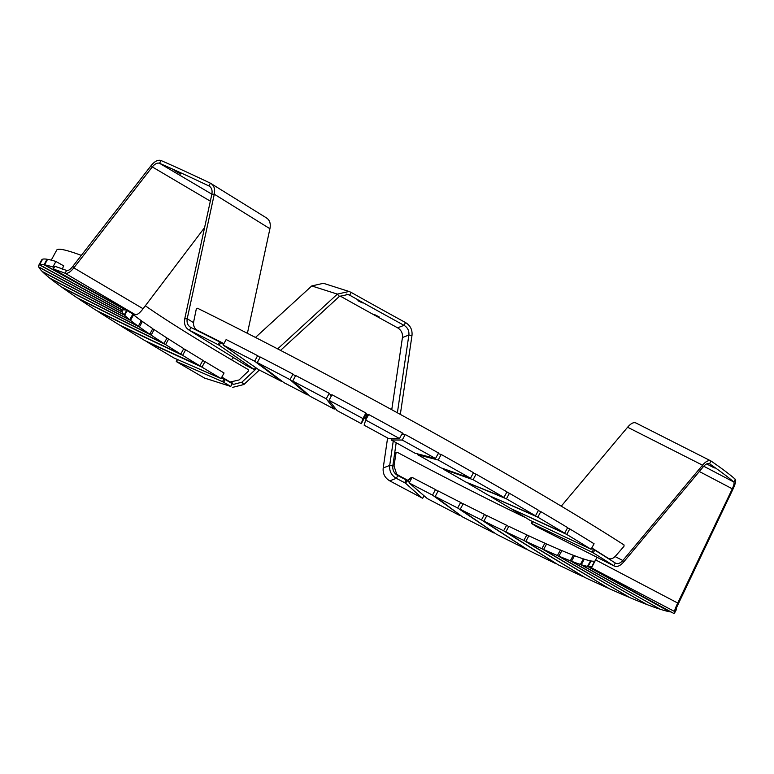 <?xml version="1.0" encoding="UTF-8"?>
<svg xmlns="http://www.w3.org/2000/svg" width="774" height="774" viewBox="0 0 774 774"><rect width="100%" height="100%" fill="white"/><g stroke="black" fill="none" stroke-linecap="round" stroke-linejoin="round"><path stroke-width="1.16" d="M707.02 464.09L714.354 467.96L707.02 464.09M703.74 466.229L733.8 482.018A362.319 20.124 -151.5 0 0 723.816 474.017A362.319 20.124 -151.5 0 0 709.632 463.858L709.148 463.607M735.3 479.261C736.18 480.402 735.532 483.431 733.355 488.355L674.657 611.547C674.396 610.744 675.431 607.919 677.743 603.052L732.301 488.82C733.955 485.143 734.449 482.879 733.8 482.018L735.3 479.261A362.319 20.124 -151.5 0 0 725.315 471.25A362.319 20.124 -151.5 0 0 711.142 461.091C708.81 459.843 705.946 461.207 702.54 465.184L622.847 560.511C620.129 563.433 617.613 564.275 615.301 563.027L615.601 563.201M636.17 423.126C633.867 421.869 631.013 423.243 627.608 427.238L702.54 465.184L703.15 466.906C705.724 463.936 707.891 462.91 709.632 463.858L710.822 460.907L635.86 422.943M561.266 506.177L627.608 427.238M703.15 466.906L623.457 562.234C619.906 566.162 616.694 567.342 613.801 565.794L615.301 563.027A362.319 20.124 28.5 0 0 594.732 550.082L593.232 552.849A362.319 20.124 28.5 0 1 613.801 565.794L537.088 526.949L614.179 566.007M596.977 557.299L591.5 567.845L674.657 611.547A362.319 20.124 28.5 0 1 674.628 612.844A362.319 20.124 28.5 0 1 673.873 613.472L591.017 568.203A267.804 14.88 -151.5 0 0 591.5 567.845L591.568 567.739M593.232 552.849L592.062 552.201L593.561 549.443L594.732 550.082M532.628 521.56L531.603 523.437L592.062 552.201M531.603 523.437L531.544 523.485A267.804 14.88 -151.5 0 1 537.088 526.949M591.52 548.466L593.561 549.443M592.516 565.436L591.017 568.203L592.516 565.436A267.804 14.88 -151.5 0 0 592.865 565.223M676.157 608.78A362.319 20.124 28.5 0 1 676.128 610.086L674.628 612.844M615.049 556.564L622.847 560.511L623.457 562.234M591.965 566.984L591.5 567.845M678.798 602.578L677.743 603.052L595.612 559.892M396.665 473.998L398.939 475.71A277.566 15.422 -151.5 0 0 407.995 480.48L411.575 477.742A277.566 15.422 -151.5 0 0 411.855 477.897A277.566 15.422 28.5 0 1 411.575 477.742L411.342 477.539A276.308 15.345 -151.5 0 0 411.894 477.829M411.729 478.129A282.297 15.683 28.5 0 1 410.868 477.684M398.939 475.71L398.755 475.526A276.308 15.345 -151.5 0 0 407.772 480.286L411.342 477.539M525.952 517.816A276.308 15.345 28.5 0 1 397.362 452.364L395.988 453.061L394.014 465.996L396.578 473.911L398.755 475.526M357.898 300.738L362.396 302.895L357.898 300.738M379.067 316.798L374.577 314.612L379.067 316.798M280.527 350.39L339.341 296.452L348.058 294.468L349.693 295.175A267.804 14.88 -151.5 0 0 376.551 310.2A267.804 14.88 -151.5 0 0 404.038 325.341C407.666 327.557 409.282 330.798 408.875 335.045L411.981 335.519C412.532 329.85 410.384 325.535 405.537 322.574L404.038 325.341L397.604 327.818A362.319 20.124 -151.5 0 1 360.413 307.336A362.319 20.124 -151.5 0 1 339.96 295.929M349.016 291.459L323.406 283.294L311.777 285.945L337.377 294.11L349.016 291.459L351.193 292.408A267.804 14.88 -151.5 0 0 378.051 307.433A267.804 14.88 -151.5 0 0 405.537 322.574M387.59 438.007L383.207 467.951C382.666 473.611 384.842 477.916 389.738 480.857L396.317 478.322L397.817 475.555C394.14 473.465 392.476 470.253 392.815 465.919L396.182 442.747M400.322 414.409L411.981 335.519M391.75 409.717L402.441 337.522C402.857 333.284 401.251 330.053 397.604 327.818M397.817 475.555A267.804 14.88 -151.5 0 0 406.156 479.948L407.134 480.528L405.634 483.295L404.647 482.715A267.804 14.88 -151.5 0 1 396.317 478.322C391.421 475.468 389.216 471.182 389.699 465.445L393.24 441.122M397.381 412.794L408.875 335.045L402.441 337.522M339.341 296.452L337.377 294.11L277.653 348.9M256.716 368.337L241.914 382.172L233.729 384.33L232.258 383.672L230.758 386.439L204.549 378.08L230.758 386.439A267.804 14.88 -151.5 0 1 223.657 382.259L222.506 381.659L224.005 378.892L225.166 379.502A267.804 14.88 -151.5 0 0 232.258 383.672M231.349 359.707L233.545 357.685M255.468 337.445L311.777 285.945M259.358 370.049L243.878 384.514L232.771 387.329M405.634 483.295L422.024 497.953A362.319 20.124 28.5 0 1 389.738 480.857M407.134 480.528L409.369 482.483M177.527 359.523L176.424 361.555L222.506 381.659M176.424 361.555L176.636 361.758A362.319 20.124 28.5 0 0 204.549 378.08M221.461 377.78L224.005 378.892M383.207 467.951L389.699 465.445L392.815 465.919M243.878 384.514L241.914 382.172M395.969 453.187L394.759 452.548M230.584 382.685A10.71 8.998 113.6 0 0 232.103 382.453M180.69 174.082L174.102 170.309L180.69 174.082M209.831 186.515L208.903 185.944A362.319 20.124 -151.5 0 0 182.548 173.618A362.319 20.124 -151.5 0 0 159.531 163.295L211.863 194.177M209.396 186.215L208.903 185.944L210.402 183.177A362.319 20.124 -151.5 0 0 184.048 170.851A362.319 20.124 -151.5 0 0 161.031 160.528C158.09 159.57 154.848 161.166 151.336 165.326L72.872 266.285C70.347 269.497 68.257 270.89 66.603 270.474A362.319 20.124 28.5 0 0 54.877 266.324L53.377 269.091A362.319 20.124 28.5 0 1 65.103 273.232L66.603 270.474M151.336 165.326L152.294 166.913C154.916 163.778 157.325 162.579 159.531 163.295L161.031 160.528M210.247 201.114L152.294 166.913L73.83 267.872C70.405 272.109 67.502 273.89 65.103 273.232L135.227 314.612C137.133 315.037 139.746 313.083 143.093 308.739L204.055 228.301M266.701 218.055L210.402 183.177C213.992 185.199 215.288 188.866 214.292 194.206L269.923 228.717C270.939 223.415 269.652 219.748 266.062 217.707M269.923 228.717L247.399 333.323M190.394 327.199L190.936 327.499C187.821 325.738 186.573 322.816 187.202 318.724L214.292 194.206L211.844 194.226C212.579 190.22 211.592 187.453 208.903 185.944M219.632 341.895L220.735 342.524L219.236 345.281L218.133 344.662L219.632 341.895A362.319 20.124 28.5 0 0 190.936 327.499L189.437 330.266C185.421 328.002 183.854 324.161 184.754 318.753L211.844 194.226M53.377 269.091L132.441 313.683A267.804 14.88 -151.5 0 1 135.227 314.612M54.867 266.353L53.338 269.081M188.74 329.879L246.384 365.599L188.711 329.869M219.236 345.281L254.346 369.556L255.478 367.476M189.437 330.266A362.319 20.124 28.5 0 1 218.133 344.662M254.346 369.556L253.959 369.421A267.804 14.88 -151.5 0 0 246.384 365.599M220.735 342.524L223.493 344.43M72.872 266.285L73.83 267.872L143.093 308.739M193.568 322.671L187.202 318.724L184.754 318.753M221.799 377.161A277.566 15.422 -151.5 0 0 228.814 381.292L230.323 381.988L239.04 379.976L248.357 371.133L248.28 369.624A276.308 15.345 28.5 0 1 145.27 305.74M221.838 377.093A276.308 15.345 -151.5 0 0 229.404 381.543M228.814 381.292L230.013 381.853M51.248 260.141L56.686 250.128A353.815 19.65 28.5 0 1 81.115 255.304M62.22 269.439L63.671 265.685A353.815 19.65 -151.5 0 0 63.042 265.492M63.458 266.585L63.661 265.676M365.125 415.522A293.327 16.293 28.5 0 1 367.447 416.78M364.748 416.751A293.327 16.293 28.5 0 1 366.847 417.892M364.477 417.602A277.566 15.422 28.5 0 1 366.431 418.657A277.566 15.422 -151.5 0 0 364.477 417.602M366.402 418.715A276.308 15.345 -151.5 0 0 364.457 417.67M223.938 343.617A353.815 19.65 -151.5 0 0 197.409 330.295C194.303 328.534 193.074 325.612 193.723 321.539L196.286 309.049L197.544 308.255A353.815 19.65 28.5 0 1 624.086 544.993L623.931 546.396L615.785 555.79C613.095 558.702 610.589 559.544 608.248 558.315L607.358 557.88A352.557 19.582 -151.5 0 0 591.752 548.04M607.987 558.189L607.358 557.88M607.667 558.044L608.248 558.315A353.815 19.65 -151.5 0 0 591.8 547.953M473.417 473.224A353.815 19.65 -151.5 0 0 473.253 473.137L476.078 474.162A362.319 20.124 -151.5 0 1 506.97 491.877L503.971 497.411A362.319 20.124 -151.5 0 0 473.078 479.696L476.078 474.162M439.351 454.009A353.815 19.65 -151.5 0 0 438.287 453.409M404.241 434.504A353.815 19.65 -151.5 0 0 402.267 433.421M368.453 414.932A353.815 19.65 -151.5 0 0 365.763 413.48M331.775 395.185A353.815 19.65 -151.5 0 0 329.966 394.218M295.474 375.951A353.815 19.65 -151.5 0 0 294.565 375.477M439.081 453.932A352.557 19.582 -151.5 0 0 438.248 453.467A352.557 19.582 -151.5 0 1 439.081 453.932M404.096 434.504A352.557 19.582 -151.5 0 0 402.228 433.479A352.557 19.582 -151.5 0 1 404.096 434.504M368.414 414.999A352.557 19.582 -151.5 0 0 365.744 413.548A352.557 19.582 -151.5 0 1 368.414 414.999M331.746 395.253A352.557 19.582 -151.5 0 0 330.072 394.353A352.557 19.582 -151.5 0 1 331.746 395.253M295.445 376.009A352.557 19.582 -151.5 0 0 294.797 375.68A352.557 19.582 -151.5 0 1 295.445 376.009M223.899 343.685A352.557 19.582 -151.5 0 0 197.98 330.672M365.473 414.4A336.796 18.711 28.5 0 1 367.998 415.764M591.568 566.655A267.804 14.88 28.5 0 1 588.076 566.491L591.075 560.966A267.804 14.88 28.5 0 0 594.567 561.121L591.791 566.781M588.076 566.491L591.046 568.145M605.868 576.369L669.568 611.731A362.319 20.124 -151.5 0 0 670.99 611.953M677.066 606.226L676.147 608.712M587.505 566.384A267.804 14.88 28.5 0 1 581.274 564.71L584.283 559.176A267.804 14.88 28.5 0 0 590.514 560.86L587.505 566.384L669.104 611.479M581.274 564.71L660.357 609.302A362.319 20.124 -151.5 0 0 669.017 611.634M580.394 564.42A267.804 14.88 28.5 0 1 571.512 561.237L574.511 555.713A267.804 14.88 28.5 0 0 583.403 558.896L580.394 564.42L659.583 608.867M571.512 561.237L647.132 604.61A362.319 20.124 -151.5 0 0 659.496 609.032M583.403 558.896L584.196 559.341M570.322 560.782A267.804 14.88 28.5 0 1 558.896 556.148L561.895 550.614A267.804 14.88 28.5 0 0 573.321 555.258L570.322 560.782L646.067 604.001M558.896 556.148L630.055 597.712A362.319 20.124 -151.5 0 0 645.971 604.165M573.321 555.258L574.414 555.877M557.425 555.519A267.804 14.88 28.5 0 1 543.6 549.482L546.608 543.958A267.804 14.88 28.5 0 0 560.424 549.995L557.425 555.519L628.711 596.928M543.6 549.482L609.351 588.695A362.319 20.124 -151.5 0 0 628.614 597.102M560.424 549.995L561.798 550.798M541.858 548.698A267.804 14.88 28.5 0 1 525.836 541.345L528.845 535.821A267.804 14.88 28.5 0 0 544.867 543.174L541.858 548.698L607.754 587.737M525.836 541.345L585.308 577.685A362.319 20.124 -151.5 0 0 607.658 587.93M544.867 543.174L546.502 544.151M523.853 540.416A267.804 14.88 28.5 0 1 505.838 531.844L508.837 526.32A267.804 14.88 28.5 0 0 526.852 534.892L523.853 540.416L583.48 576.562M505.838 531.844L558.238 564.827A362.319 20.124 -151.5 0 0 583.373 576.775M526.852 534.892L528.729 536.034M503.632 530.78A267.804 14.88 28.5 0 1 483.866 521.105L486.865 515.581A267.804 14.88 28.5 0 0 506.631 525.256L503.632 530.78L556.216 563.549M483.866 521.105L528.497 550.285A362.319 20.124 -151.5 0 0 556.08 563.782M506.631 525.256L508.711 526.562M481.467 519.925A267.804 14.88 28.5 0 1 460.211 509.263L463.21 503.739A267.804 14.88 28.5 0 0 484.466 514.391L481.467 519.925L526.31 548.853M460.211 509.263L496.492 534.263A362.319 20.124 -151.5 0 0 526.156 549.124M484.466 514.391L486.711 515.861M457.657 507.976A267.804 14.88 28.5 0 1 435.182 496.482L438.181 490.958A267.804 14.88 28.5 0 0 460.656 502.442L457.657 507.976L494.17 532.667M435.182 496.482L462.629 516.964A362.319 20.124 -151.5 0 0 493.996 532.996M460.656 502.442L463.026 504.077M432.511 495.108A267.804 14.88 28.5 0 1 409.127 482.928L412.126 477.403A267.804 14.88 28.5 0 0 435.51 489.574L432.511 495.108L460.24 515.184M409.127 482.928L427.364 498.62A362.319 20.124 -151.5 0 0 460.008 515.61M435.51 489.574L437.949 491.393M202.73 360.578L204.984 361.603A267.804 14.88 28.5 0 0 224.054 373L221.054 378.534L173.802 357.898A362.319 20.124 -151.5 0 1 147.137 341.963L147.273 341.721M221.054 378.534A267.804 14.88 28.5 0 1 201.975 367.137L147.137 341.963M204.984 361.603L201.975 367.137M281.533 380.827L281.291 381.282A267.804 14.88 28.5 0 0 258.729 369.72L223.144 345.078L226.143 339.554A362.319 20.124 -151.5 0 1 257.636 355.682L260.025 357.472M281.291 381.282L254.636 361.206A362.319 20.124 -151.5 0 0 223.144 345.078M254.636 361.206L257.636 355.682M183.641 348.832L185.644 349.78A267.804 14.88 28.5 0 0 202.865 360.326L199.856 365.86L145.067 340.715A362.319 20.124 -151.5 0 1 120.986 325.97L121.102 325.757M199.856 365.86A267.804 14.88 28.5 0 1 182.645 355.314L120.986 325.97M185.644 349.78L182.645 355.314M307.781 394.237L307.423 394.895A267.804 14.88 28.5 0 0 283.971 382.666L257.258 362.561L260.267 357.037A362.319 20.124 -151.5 0 1 292.998 374.103L295.358 376.164M307.423 394.895L289.998 379.628A362.319 20.124 -151.5 0 0 257.258 362.561M289.998 379.628L292.998 374.103M166.884 338.209L168.626 339.06A267.804 14.88 28.5 0 0 183.757 348.61L180.758 354.144L119.138 324.828A362.319 20.124 -151.5 0 1 97.969 311.477L98.075 311.283M180.758 354.144A267.804 14.88 28.5 0 1 165.617 344.594L97.969 311.477M168.626 339.06L165.617 344.594M334.89 407.84L334.213 409.078A267.804 14.88 28.5 0 0 310.19 396.346L292.707 381.05L295.707 375.525A362.319 20.124 -151.5 0 1 329.25 393.298L331.34 395.988M334.213 409.078L326.251 398.823A362.319 20.124 -151.5 0 0 292.707 381.05M326.251 398.823L329.25 393.298M152.681 328.853L154.142 329.579A267.804 14.88 28.5 0 0 166.99 338.015L163.982 343.54L96.363 310.442A362.319 20.124 -151.5 0 1 78.387 298.648L78.484 298.474M163.982 343.54A267.804 14.88 28.5 0 1 151.133 335.113L78.387 298.648M154.142 329.579L151.133 335.113M361.313 423.659A267.804 14.88 28.5 0 0 337.038 410.588L329.008 400.303L332.007 394.769A362.319 20.124 -151.5 0 1 365.909 413.016L364.312 418.124L361.313 423.659L362.909 418.55A362.319 20.124 -151.5 0 0 329.008 400.303M362.909 418.55L365.909 413.016M141.236 320.881L142.387 321.471A267.804 14.88 28.5 0 0 152.778 328.669L149.779 334.194L77.052 297.758A362.319 20.124 -151.5 0 1 62.5 287.686L62.588 287.512M149.779 334.194A267.804 14.88 28.5 0 1 139.388 326.996L62.5 287.686M142.387 321.471L139.388 326.996M399.49 438.529L388.354 438.423A267.804 14.88 28.5 0 0 364.138 425.187L365.676 420.05L368.676 414.516A362.319 20.124 -151.5 0 1 402.49 433.005L399.49 438.529A362.319 20.124 -151.5 0 0 365.676 420.05M132.683 314.399L133.525 314.834A267.804 14.88 28.5 0 0 141.323 320.707L138.323 326.241L61.456 286.941A362.319 20.124 -151.5 0 1 50.523 278.717L50.61 278.553M138.323 326.241A267.804 14.88 28.5 0 1 130.525 320.368L50.523 278.717M133.525 314.834L130.525 320.368M391.973 438.461L391.151 439.971L402.238 440.038L405.237 434.514L401.687 434.485M391.151 439.971A267.804 14.88 28.5 0 1 414.98 453.196L435.51 458.508A362.319 20.124 -151.5 0 0 402.238 440.038M435.51 458.508L438.51 452.983A362.319 20.124 -151.5 0 0 405.237 434.514M131.59 313.267A267.804 14.88 28.5 0 0 132.77 314.234L129.771 319.759L49.778 278.127A362.319 20.124 -151.5 0 1 42.609 271.868L42.696 271.703M129.771 319.759A267.804 14.88 28.5 0 1 124.672 315.299L42.609 271.868M127.13 310.751L124.672 315.299M418.105 454.009L417.718 454.725L438.19 460.008L441.199 454.483L438.132 453.69M417.718 454.725A267.804 14.88 28.5 0 1 440.832 467.767L470.495 478.226A362.319 20.124 -151.5 0 0 438.19 460.008M470.495 478.226L473.495 472.691A362.319 20.124 -151.5 0 0 441.199 454.483M126.617 310.461L124.237 314.863L42.183 271.432A362.319 20.124 -151.5 0 1 38.874 267.214L38.952 267.069M124.237 314.863A267.804 14.88 28.5 0 1 121.895 311.854L38.874 267.214M122.96 309.9L121.895 311.854M443.734 468.783L443.473 469.267L473.078 479.696M443.473 469.267A267.804 14.88 28.5 0 1 465.58 481.941L503.971 497.411M122.679 309.948L121.789 311.593L38.758 266.962A362.319 20.124 -151.5 0 1 38.7 265.414L41.699 259.89A362.319 20.124 -151.5 0 1 42.357 259.309L42.483 259.377M121.789 311.593A267.804 14.88 28.5 0 1 121.76 310.519A267.804 14.88 28.5 0 1 122.244 310.093L39.348 264.843A362.319 20.124 -151.5 0 0 38.7 265.414M39.348 264.843L42.357 259.309M468.289 483.034L506.419 498.824L509.427 493.299L506.776 492.235M468.086 483.392A267.804 14.88 28.5 0 1 488.897 495.544L535.502 515.803A362.319 20.124 -151.5 0 0 506.419 498.824M535.502 515.803L538.501 510.279A362.319 20.124 -151.5 0 0 509.427 493.299M125.736 309.968L125.707 310.035A267.804 14.88 28.5 0 0 122.456 310.006L39.561 264.756L42.56 259.232A362.319 20.124 -151.5 0 1 47.05 259.242L47.495 259.483M125.707 310.035L44.05 264.766A362.319 20.124 -151.5 0 0 39.561 264.756M44.05 264.766L47.05 259.242M491.393 496.627L537.785 517.158L540.794 511.624L538.346 510.569M491.229 496.927A267.804 14.88 28.5 0 1 510.453 508.392L564.662 533.18A362.319 20.124 -151.5 0 0 537.785 517.158M564.662 533.18L567.661 527.645A362.319 20.124 -151.5 0 0 540.794 511.624M113.652 303.147L44.573 264.853L47.572 259.329A362.319 20.124 -151.5 0 1 55.902 261.467L63.72 265.869M54.103 267.669L52.903 266.991A362.319 20.124 -151.5 0 0 44.573 264.853M52.903 266.991L55.902 261.467M512.727 509.427L566.761 534.437L569.761 528.913L567.536 527.897M512.591 509.679A267.804 14.88 28.5 0 1 529.987 520.302L591.075 549.288A362.319 20.124 -151.5 0 0 566.761 534.437M591.075 549.288L594.074 543.764A362.319 20.124 -151.5 0 0 569.761 528.913M699.415 471.54L732.301 488.82L733.355 488.355M351.193 292.408L349.693 295.175L346.326 294.101M404.647 482.715L406.156 479.948M422.672 498.224L424.017 495.747M225.166 379.502L223.657 382.259M531.332 523.33L532.367 521.434M176.278 361.516L177.391 359.465M422.691 498.253L424.036 495.757M254.433 369.624L255.565 367.534M230.323 381.988L229.743 381.746"/></g></svg>
